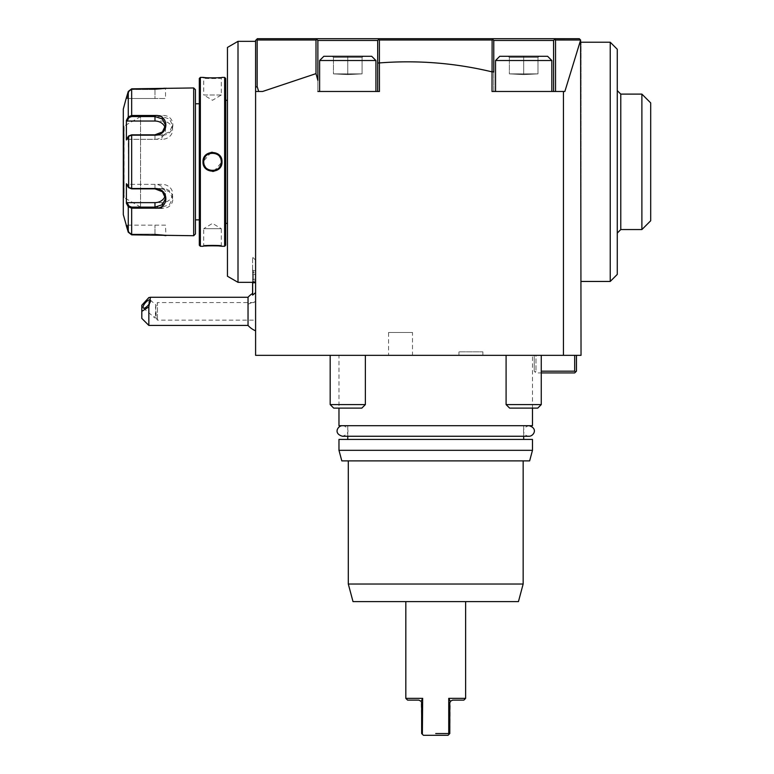 <?xml version="1.0" encoding="UTF-8"?>
<svg xmlns="http://www.w3.org/2000/svg" width="774" height="774" viewBox="0 0 774 774"><rect width="100%" height="100%" fill="white"/><g stroke="black" fill="none" stroke-linecap="round" stroke-linejoin="round"><path stroke-width="0.58" stroke-dasharray="3.87 2.9" d="M365.367 404.589L330.179 404.589L347.768 404.589L330.179 404.589L333.7 408.111L361.845 408.111L333.7 408.111L361.845 408.111L365.367 404.589L347.768 404.589L365.367 404.589L365.367 355.334L330.179 355.334L365.367 355.334M563.433 355.334L581.032 355.334L580.606 40.025L555.539 40.006L555.539 91.477L492.022 91.477L563.433 91.477L563.433 355.334L255.594 355.334L255.594 91.477L258.68 91.477L257.162 86.465L255.594 87.375L255.594 91.477L262.599 91.477L255.594 91.477M523.679 355.334L541.268 355.334L523.679 355.334M576.456 355.334L534.234 355.334L535.995 355.334L535.995 371.172L535.995 355.334L576.456 355.334L576.456 371.172L575.575 372.052L574.695 371.172L541.268 371.172M338.973 355.334L532.473 355.334L338.973 355.334L338.973 408.111M458.943 355.334L482.87 355.334L458.943 355.334L458.943 351.822L482.87 351.822L458.943 351.822M412.503 355.334L388.587 355.334L412.503 355.334L412.503 332.472L388.587 332.472L388.587 355.334M563.433 91.477L555.539 91.477L564.856 91.477L580.616 40.045M523.679 91.477L551.823 91.477L523.679 91.477M258.68 91.477L262.599 91.477L315.995 73.627L317.872 80.409L317.872 91.477L317.872 40.461L316.111 38.7L257.355 38.7L255.594 40.461L255.594 87.375M555.539 40.006L554.784 39.261L553.584 40.461L553.584 91.477L493.773 91.477L493.773 72.108L492.129 71.489L492.022 91.477L493.773 91.477L493.773 40.461L492.022 38.7L379.415 38.7M580.606 40.025L579.271 38.7L555.345 38.7L554.784 39.261M255.594 321.094L255.594 260.132L255.594 321.094M255.594 282.336L255.594 41.341L255.594 282.336M492.022 71.866C454.948 62.965 417.418 59.985 379.434 62.926L377.673 63.158L377.567 40.461M317.872 91.477L379.434 91.477L379.434 62.926M553.478 40.461L553.584 91.477L555.539 91.477M581.032 246.422L581.032 42.222L581.032 246.422M610.231 281.455L610.231 42.222M617.265 274.422L617.265 49.255M617.265 90.597L617.265 233.08L617.265 90.597M620.787 94.109L620.787 229.559M641.888 229.559L641.888 94.109M650.692 220.764L650.692 102.903M544.896 40.461L501.291 40.461M493.773 72.108L493.773 40.461M492.129 71.489L492.129 40.006L492.728 39.406M379.434 38.7L377.673 40.461L377.673 91.477L377.673 63.158M492.129 40.006L379.395 40.006L378.767 39.368M379.395 40.006L379.395 62.791M377.673 91.477L379.434 91.477L377.673 91.477M347.768 91.477L375.922 91.477L347.768 91.477M368.985 40.461L325.38 40.461M317.872 80.409L317.872 40.461M315.995 73.627L315.995 40.006L316.701 39.29M315.995 40.006L257.162 40.006L256.61 39.455M257.162 40.006L257.162 86.465M375.922 91.477L375.922 60.517L319.623 60.517L347.768 60.517L319.623 60.517L319.623 91.477M319.623 60.517L323.851 56.289L371.694 56.289L332.346 56.289L347.768 56.289L347.768 57.421L333.468 57.421L362.077 57.421L333.468 57.421L362.077 57.421L347.768 57.421L347.768 56.289L371.694 56.289L375.922 60.517M332.346 56.289L333.468 57.421L332.346 56.289L333.468 57.421L333.468 73.878L362.077 73.878L362.077 57.421L363.2 56.289L362.077 57.421L362.077 73.878L347.865 74.585L362.077 73.878L347.768 73.878L347.768 57.421L347.768 74.585L347.768 73.878L333.468 73.878L347.681 74.585L333.468 73.878L333.468 57.421L332.346 56.289M495.534 91.477L495.534 60.517L551.823 60.517L495.534 60.517L551.823 60.517L551.823 91.477M551.823 60.517L547.605 56.289L499.762 56.289L547.605 56.289L508.257 56.289L523.679 56.289L523.679 57.421L509.379 57.421L537.978 57.421L509.379 57.421L537.978 57.421L523.679 57.421L523.679 56.289L499.762 56.289L495.534 60.517M508.257 56.289L509.379 57.421L508.257 56.289L509.379 57.421L509.379 73.878L537.978 73.878L537.978 57.421L539.11 56.289L537.978 57.421L537.978 73.878L523.766 74.585L537.978 73.878L523.679 73.878L523.679 57.421L523.679 74.585L523.679 73.878L509.379 73.878L523.592 74.585L509.379 73.878L509.379 57.421L508.257 56.289M252.605 282.336L252.605 257.181L252.605 295.097L252.605 293.443L252.605 295.097L255.594 292.698M248.038 297.284L248.038 304.327A21.111 10.555 180 0 1 255.594 301.628M248.038 325.428L248.038 304.327M148.84 325.428L148.84 297.564M141.806 305.266L141.806 318.395M155.313 317.853L156.096 317.611A5.273 1.867 130.9 0 1 155.313 317.853A5.273 1.867 130.9 0 1 154.519 317.688A5.273 1.867 130.9 0 1 154.249 316.934A5.273 1.867 130.9 0 1 156.096 313.054L156.096 317.611L155.41 314.002L155.942 305.159L157.441 302.566L157.441 320.155L157.441 302.566L255.594 302.566L255.594 320.155L255.594 302.566M156.164 305.662C156.009 304.163 155.758 305.188 155.41 308.72L156.096 313.054M252.643 282.336L252.643 295.088M252.605 283.942L252.605 269.816L252.605 283.942L253.398 283.042L253.398 270.716L253.398 283.042L255.594 283.042L255.594 272.97L252.605 272.409M252.605 279.472L255.594 279.143M252.605 281.359L255.594 280.788L255.594 283.042M252.605 274.296L255.594 274.625L255.594 280.788M252.605 269.816L253.398 270.716L255.594 270.716L255.594 274.625M255.594 272.97L255.594 270.716M238.005 41.341L238.005 282.336M227.45 276.241L227.45 47.437M227.45 161.834L227.45 224.112L227.45 161.834M227.382 223.396L227.382 100.272M225.689 78.455L225.689 245.213M222.003 77.4L221.296 78.106C221.915 78.687 203.088 78.687 203.707 78.106C203.088 78.687 221.906 78.687 221.296 78.106L221.296 94.989L203.707 94.989L203.707 78.106L203.001 77.4M205.478 77.652L207.625 77.797M209.164 77.874L210.315 77.913M211.718 77.942L217.746 77.777M219.516 77.652L220.59 77.545M221.025 77.506L221.712 77.429M224.634 77.4L224.634 246.277M203.678 246.2L203.001 246.277L203.707 245.571L203.707 228.678L221.296 228.678L212.502 223.396L203.707 228.678L221.296 228.678L221.296 245.571C221.915 244.981 203.088 244.981 203.707 245.571C203.088 244.981 221.906 244.981 221.296 245.571L221.712 246.238M219.516 246.026L217.6 245.89M216.256 245.813L213.334 245.735M212.937 245.726L209.793 245.774M209.648 245.774L207.616 245.871M205.478 246.026L203.93 246.171M200.36 77.4L200.36 246.277M211.099 152.362L203.001 161.834L205.797 168.626L212.502 171.412M213.895 171.315L222.003 161.834L219.206 155.052L212.502 152.255M199.305 78.455L199.305 245.213M199.305 103.784L199.305 219.884L199.305 103.784M195.435 103.784L195.435 219.884L195.435 103.784M195.435 89.716L195.435 233.961M154.974 89.532L131.667 89.532L128.948 91.642L131.667 89.532L154.974 89.532L165.53 88.662L154.974 89.532L154.974 98.511L165.53 98.511L154.974 98.511L154.974 89.532M128.271 116.874L128.271 91.458L128.948 91.642L127.139 98.511L154.974 98.511L127.139 98.511L128.948 91.642L128.271 91.458L131.667 88.836L131.667 115.49L128.271 116.874L128.948 117.6L127.139 121.034L162.008 121.034A10.555 9.143 180 0 1 172.563 130.177A10.555 9.143 180 0 1 162.008 139.31L162.008 134.821L169.458 131.948L172.563 125.243L169.458 118.993L162.008 116.545L131.667 116.545L128.948 117.6M127.139 121.034L126.404 120.396L126.404 139.949L128.648 135.992M129.035 135.75L131.667 134.821L162.008 135.179C176.453 135.421 176.54 114.329 162.008 115.49L154.974 115.49M127.933 206.155L128.271 206.803L128.948 206.078L131.667 207.132L162.008 207.132L162.008 208.177C176.482 209.367 176.52 188.285 162.008 188.498L131.667 188.498L128.271 187.25L129.035 187.927M128.948 232.036L131.667 234.145L154.974 234.145L165.53 235.015L154.974 234.145L131.667 234.145L128.948 232.036L127.139 225.166L128.948 232.036L128.271 232.21L128.948 232.036M165.53 225.166L126.404 225.166L165.53 225.166L165.907 235.664M164.417 235.46L163.749 235.373M163.072 235.296L162.037 235.19M161.011 235.093L160.083 235.025M159.192 234.967L157.703 234.89M155.429 234.841L131.667 234.841L128.271 232.21L128.271 206.803L131.667 208.177L131.667 207.132M128.658 187.685L128.271 136.427L131.667 135.179L162.008 135.179M155.429 88.836L157.712 88.778M159.096 88.72L160.218 88.642M160.953 88.584L162.037 88.488M163.004 88.381L163.749 88.294M164.359 88.226L165.162 88.11M165.259 88.101L165.936 88.004M193.674 87.955L193.674 235.722M162.008 188.498L131.667 188.846L128.948 187.792L127.139 184.357L162.008 184.357A10.555 9.143 0 0 1 172.563 193.5A10.555 9.143 0 0 1 162.008 202.643L162.008 207.132L169.458 204.684L172.563 198.425L169.458 191.729L162.008 188.846L162.008 184.357M128.648 187.676L126.404 183.719L128.948 187.792M128.948 135.876L127.139 139.31L128.658 135.992M126.404 98.511L127.139 98.511L126.404 98.511M165.143 127.729A10.555 9.143 180 0 1 165.53 130.177A10.555 9.143 180 0 1 154.974 139.31L127.139 139.31L126.404 139.949L127.139 139.31L162.008 139.31M165.53 198.425L165.53 193.5A10.555 9.143 0 0 0 154.974 184.357L127.139 184.357L126.404 183.719L126.404 203.281L127.139 202.643L162.008 202.643M165.53 193.5A10.555 9.143 0 0 1 165.143 195.948M126.626 203.688L126.907 204.22M123.308 109.066L123.308 214.611M126.907 119.448L126.626 119.989M123.308 125.427L123.308 198.25L123.308 125.427A0.706 0.706 0 0 0 124.014 126.123L124.101 197.544L124.101 126.123L140.549 116.632L140.549 207.045L140.549 116.632M140.549 207.045L124.014 197.544L124.014 126.123L124.014 197.544A0.706 0.706 180 0 0 123.308 198.25M127.139 202.643L128.948 206.078M221.296 161.834C221.896 150.495 203.078 150.533 203.697 161.834C203.098 173.183 221.915 173.134 221.296 161.834A8.795 8.795 0 0 1 212.502 170.628A8.795 8.795 0 0 1 203.707 161.834A8.795 8.795 0 0 1 212.502 153.039A8.795 8.795 0 0 1 221.296 161.834L222.003 161.834M221.296 94.989L203.707 94.989L212.502 100.272L221.296 94.989M203.717 161.273A8.795 8.795 0 0 1 203.775 160.702M203.872 160.131A8.795 8.795 0 0 1 204.007 159.56M204.172 158.999A8.795 8.795 0 0 1 204.384 158.447M205.226 156.89A8.795 8.795 0 0 1 205.961 155.951M206.368 155.526A8.795 8.795 0 0 1 207.113 154.887M207.268 154.761A8.795 8.795 0 0 1 207.761 154.423M208.264 154.123A8.795 8.795 0 0 1 208.796 153.862M209.338 153.629A8.795 8.795 0 0 1 209.899 153.436M210.46 153.281A8.795 8.795 0 0 1 211.041 153.165M211.621 153.088A8.795 8.795 0 0 1 212.211 153.049M212.802 153.049A8.795 8.795 0 0 1 213.392 153.088M213.972 153.165A8.795 8.795 0 0 1 214.553 153.281M215.114 153.436A8.795 8.795 0 0 1 215.675 153.629M216.217 153.862A8.795 8.795 0 0 1 216.739 154.132M217.252 154.432A8.795 8.795 0 0 1 217.736 154.771M217.891 154.887A8.795 8.795 0 0 1 218.636 155.535M220.377 157.925A8.795 8.795 0 0 1 220.832 159.009M220.996 159.57A8.795 8.795 0 0 1 221.132 160.141M221.219 160.711A8.795 8.795 0 0 1 221.277 161.273M203.717 162.395A8.795 8.795 0 0 0 203.775 162.966M203.872 163.537A8.795 8.795 0 0 0 203.997 164.098M204.172 164.659A8.795 8.795 0 0 0 204.626 165.752M206.358 168.132A8.795 8.795 0 0 0 207.113 168.79M207.258 168.896A8.795 8.795 0 0 0 207.742 169.235M208.254 169.535A8.795 8.795 0 0 0 208.777 169.806M209.328 170.038A8.795 8.795 0 0 0 209.88 170.232M210.451 170.386A8.795 8.795 0 0 0 211.021 170.512M211.612 170.59A8.795 8.795 0 0 0 212.192 170.628M212.782 170.628A8.795 8.795 0 0 0 213.372 170.59M213.953 170.512A8.795 8.795 0 0 0 214.533 170.396M215.104 170.241A8.795 8.795 0 0 0 215.656 170.048M216.207 169.816A8.795 8.795 0 0 0 216.73 169.545M217.242 169.245A8.795 8.795 0 0 0 217.726 168.906M217.881 168.79A8.795 8.795 0 0 0 218.626 168.142M219.042 167.716A8.795 8.795 0 0 0 219.768 166.787M220.609 165.23A8.795 8.795 0 0 0 220.822 164.678M220.996 164.117A8.795 8.795 0 0 0 221.122 163.546M221.219 162.975A8.795 8.795 0 0 0 221.277 162.405M347.768 56.289L347.768 57.421L347.768 56.289M363.2 56.289L362.077 57.421L363.2 56.289M347.768 73.878L362.077 73.878L362.077 57.421L362.077 73.878L347.865 74.585L362.077 73.878L347.768 73.878L347.768 57.421L347.768 74.585L347.768 73.878L333.468 73.878L347.768 73.878M333.468 73.878L347.681 74.585L333.468 73.878L333.468 57.421L333.468 73.878M523.679 56.289L523.679 57.421L523.679 56.289M539.11 56.289L537.978 57.421L539.11 56.289M523.679 73.878L537.978 73.878L537.978 57.421L537.978 73.878L523.766 74.585L537.978 73.878L523.679 73.878L523.679 57.421L523.679 74.585L523.679 73.878L509.379 73.878L523.679 73.878M509.379 73.878L523.592 74.585L509.379 73.878L509.379 57.421L509.379 73.878M541.268 355.334L541.268 404.589L506.09 404.589L541.268 404.589L506.09 404.589L506.09 355.334M506.09 404.589L509.611 408.111L537.756 408.111M574.695 355.334L574.695 371.172M575.575 372.052L574.695 372.923L535.995 372.923L534.234 371.172L534.234 355.334L534.234 371.172L535.115 372.052L535.995 371.172L535.115 372.052L535.995 372.923L541.268 372.923M532.473 408.111L532.473 355.334M338.973 425.7L532.473 425.7M435.723 425.7L347.768 425.7L435.723 425.7M435.723 439.419L347.768 439.419L435.723 439.419M532.473 439.419L338.973 439.419M529.648 460.878L341.808 460.878M532.473 450.323L338.973 450.323M523.156 460.878L348.3 460.878L523.156 460.878M523.156 584.022L348.3 584.022M518.445 601.611L353.012 601.611M435.723 601.611L405.818 601.611L435.723 601.611M448.746 698.361L449.094 734.245L449.8 733.539L450.304 701.331L448.746 698.361L465.629 698.361M435.723 733.539L448.746 733.539M449.094 734.245L448.04 735.3L423.417 735.3L422.362 734.245L422.71 698.361L421.153 701.331L420.582 700.722M405.818 698.361L422.71 698.361M452.616 700.122L463.868 700.122M422.362 734.245L421.656 733.539L421.153 701.331M407.579 700.122L418.84 700.122M482.87 355.334L482.87 351.822M388.587 332.472L412.503 332.472M528.961 425.7L342.495 425.7L528.961 425.7C519.364 428.37 524.491 436.497 528.961 436.255L342.524 436.255M131.667 234.841L131.667 208.177M154.974 234.841L154.974 225.166L154.974 234.841M131.667 188.846L131.667 134.821M162.008 115.49L162.008 121.034M131.667 115.49L131.667 116.545M166.236 87.955L165.53 88.662L166.236 87.955L165.53 88.662L165.53 98.511M154.974 134.821L154.974 139.31M154.974 184.357L154.974 188.846M203.001 161.834L203.697 161.834M143.325 307.994L154.519 317.688M156.048 317.746L157.441 320.155L255.594 320.155M150.233 300.012L156.077 305.072M255.594 260.132L252.605 257.181M165.53 125.243L165.53 130.177M172.563 198.425L172.563 193.5M172.563 125.243L172.563 130.177M222.003 246.267L221.296 245.571L222.003 246.267M203.001 246.267L203.697 245.571L203.001 246.267M330.179 404.589L330.179 355.334M523.679 425.7L523.679 436.255M347.768 425.7L347.768 436.255M342.495 425.7C346.539 425.536 352.518 432.927 342.495 436.255"/><path stroke-width="1.16" d="M365.367 404.589L361.845 408.111L333.7 408.111L330.179 404.589L365.367 404.589L365.367 355.334M580.606 40.025L581.032 355.334L255.594 355.334L255.594 40.461L257.355 38.7L579.271 38.7L580.606 40.025L555.539 40.006L554.784 39.261L555.345 38.7L492.022 38.7L493.773 40.461L553.584 40.461L554.784 39.261M563.433 355.334L563.433 91.477L492.022 91.477L492.129 40.006L492.728 39.406L493.773 40.461L493.773 72.108L492.129 71.489M325.38 40.461L317.872 40.461L317.872 80.409L315.995 73.627L262.599 91.477L255.594 91.477M317.872 80.409L317.872 40.461L377.673 40.461L379.434 38.7L316.111 38.7L317.872 40.461M377.673 63.158L377.673 40.461L379.434 38.7L377.673 40.461L377.673 91.477L377.673 63.158L379.395 62.791L379.434 91.477L317.872 91.477M379.434 62.926C417.418 59.985 454.948 62.965 492.022 71.866M580.616 40.045L564.856 91.477L563.433 91.477M553.584 91.477L553.584 40.461L555.345 38.7L553.584 40.461L553.584 91.477M555.539 91.477L555.539 40.006M258.68 91.477L257.162 86.465L257.162 40.006L315.995 40.006L316.701 39.29M257.162 40.006L256.61 39.455M315.995 40.006L315.995 73.627M257.162 86.465L255.594 87.375M581.032 42.222L610.231 42.222L610.231 281.455L581.032 281.455M610.231 42.222L617.265 49.255L617.265 274.422L610.231 281.455M617.265 90.597L620.787 94.109L620.787 229.559L617.265 233.08M620.787 94.109L641.888 94.109L641.888 229.559L620.787 229.559M641.888 229.559L650.692 220.764L650.692 102.903L641.888 94.109M553.081 40.461L552.278 40.461M552.123 40.461L546.076 40.461M545.951 40.461L544.896 40.461M501.291 40.461L493.773 40.461L492.728 39.406M377.18 40.461L376.367 40.461M376.212 40.461L370.166 40.461M370.04 40.461L368.985 40.461M252.605 282.336L252.605 295.097L255.488 292.775M248.038 325.428L248.038 297.284L150.475 297.284L148.84 297.564L141.806 305.266L141.806 311.361L148.84 306.872L148.84 325.428L248.038 325.428A21.111 21.111 0 0 0 255.594 330.817M148.84 325.428L141.806 318.395L141.806 311.361M148.84 306.872L150.475 297.284M150.514 300.776A5.273 1.867 130.9 0 1 147.505 305.972A5.273 1.867 130.9 0 1 143.325 307.994A5.273 1.867 130.9 0 1 143.055 307.239A5.273 1.867 130.9 0 1 146.063 302.034A5.273 1.867 130.9 0 1 150.233 300.012A5.273 1.867 130.9 0 1 150.514 300.776M252.643 295.088L252.643 282.336M238.005 41.341L227.45 47.437L227.45 276.241L238.005 282.336L238.005 41.341L255.594 41.341M238.005 282.336L255.594 282.336M225.689 100.272L227.382 100.272L227.382 223.396L225.689 223.396M225.689 245.213L225.689 78.455L224.634 77.4L222.003 77.4C222.564 77.99 202.44 77.99 203.001 77.4L200.36 77.4L200.36 246.277L203.001 246.277C202.44 245.677 222.554 245.677 222.003 246.277L224.634 246.277L225.689 245.213M224.634 246.277L224.634 77.4M203.001 161.834C202.469 149.44 222.573 149.508 222.003 161.834C222.525 174.237 202.43 174.169 203.001 161.834L203.697 161.834C203.098 150.495 221.915 150.533 221.296 161.834C221.896 173.183 203.078 173.134 203.697 161.834A8.795 8.795 0 0 1 203.717 161.273M203.001 77.4L203.649 77.468M203.997 77.506L205.478 77.652M207.625 77.797L209.164 77.874M210.315 77.913L211.718 77.942M217.746 77.777L219.516 77.652M221.712 246.238L221.035 246.171M220.58 246.122L219.516 246.026M217.6 245.89L216.256 245.813M207.616 245.871L205.478 246.026M212.502 171.412L213.895 171.315M212.502 152.255L211.099 152.362M200.36 246.277L199.305 245.213L199.305 78.455L200.36 77.4M199.305 103.784L195.435 103.784M199.305 219.884L195.435 219.884M193.674 87.955L193.674 235.722L195.435 233.961L195.435 89.716L193.674 87.955L131.667 88.836L128.271 91.458L126.143 98.511L128.271 91.458L128.271 116.874L131.667 115.49L154.974 115.49C169.448 114.31 169.477 135.392 154.974 135.179L131.667 135.179L128.271 136.427L126.404 139.949L126.404 120.396L128.271 116.874L128.948 117.6L131.667 116.545L154.974 116.545L162.424 118.993L165.53 125.243L162.424 131.948L154.974 134.821L131.667 134.821L128.948 135.876M126.143 98.511L123.308 109.066L123.308 214.611L128.271 232.21L128.271 206.803L126.404 203.281L126.404 183.719L128.271 187.25L131.667 188.498L154.974 188.498C169.419 188.246 169.506 209.338 154.974 208.177L131.667 208.177L128.271 206.803L128.948 206.078L127.139 202.643L154.974 202.643A10.555 9.143 0 0 0 165.143 195.948M126.143 225.166L128.271 232.21L131.667 234.841L193.674 235.722M128.658 135.992L128.658 187.685M128.948 187.792L131.667 188.846L154.974 188.846L162.414 191.729L165.53 198.425L162.424 204.684L154.974 207.132L131.667 207.132L128.948 206.078M165.907 235.664L165.384 235.596M165.075 235.548L164.417 235.46M163.749 235.373L163.072 235.296M162.037 235.19L161.011 235.093M160.083 235.025L159.192 234.967M157.703 234.89L155.429 234.841M128.948 117.6L127.139 121.034L154.974 121.034L154.974 115.49L131.677 115.49L131.667 116.545M131.667 115.49L131.667 88.836L155.429 88.836M157.712 88.778L159.096 88.72M160.218 88.642L160.953 88.584M162.037 88.488L163.004 88.381M163.749 88.294L164.359 88.226M131.667 234.841L131.667 208.177L154.974 208.177L154.974 202.643M155.023 208.177L162.008 208.177M127.139 121.034L126.626 119.989M154.974 121.034A10.555 9.143 180 0 1 165.143 127.729M126.626 203.688L127.139 202.643M126.907 204.22L127.933 206.155M128.271 116.874L126.907 119.448M203.775 160.702A8.795 8.795 0 0 1 203.872 160.131M204.007 159.56A8.795 8.795 0 0 1 204.172 158.999M204.384 158.447A8.795 8.795 0 0 1 205.226 156.89M207.761 154.423A8.795 8.795 0 0 1 208.264 154.123M208.796 153.862A8.795 8.795 0 0 1 209.338 153.629M209.899 153.436A8.795 8.795 0 0 1 210.46 153.281M211.041 153.165A8.795 8.795 0 0 1 211.621 153.088M212.211 153.049A8.795 8.795 0 0 1 212.802 153.049M213.392 153.088A8.795 8.795 0 0 1 213.972 153.165M214.553 153.281A8.795 8.795 0 0 1 215.114 153.436M215.675 153.629A8.795 8.795 0 0 1 216.217 153.862M216.739 154.132A8.795 8.795 0 0 1 217.252 154.432M219.777 156.899A8.795 8.795 0 0 1 220.377 157.925M220.832 159.009A8.795 8.795 0 0 1 220.996 159.57M221.132 160.141A8.795 8.795 0 0 1 221.219 160.711M221.277 161.273A8.795 8.795 0 0 1 221.277 162.405M203.707 161.834A8.795 8.795 0 0 0 203.717 162.395M203.775 162.966A8.795 8.795 0 0 0 203.872 163.537M203.997 164.098A8.795 8.795 0 0 0 204.172 164.659M204.626 165.752A8.795 8.795 0 0 0 205.216 166.778M207.742 169.235A8.795 8.795 0 0 0 208.254 169.535M208.777 169.806A8.795 8.795 0 0 0 209.328 170.038M209.88 170.232A8.795 8.795 0 0 0 210.451 170.386M211.021 170.512A8.795 8.795 0 0 0 211.612 170.59M212.192 170.628A8.795 8.795 0 0 0 212.782 170.628M213.372 170.59A8.795 8.795 0 0 0 213.953 170.512M214.533 170.396A8.795 8.795 0 0 0 215.104 170.241M215.656 170.048A8.795 8.795 0 0 0 216.207 169.816M216.73 169.545A8.795 8.795 0 0 0 217.242 169.245M219.768 166.787A8.795 8.795 0 0 0 220.609 165.23M220.822 164.678A8.795 8.795 0 0 0 220.996 164.117M221.122 163.546A8.795 8.795 0 0 0 221.219 162.975M379.395 62.791L379.395 40.006L492.129 40.006M379.395 40.006L378.767 39.368M493.773 72.108L493.773 40.461M319.623 91.477L319.623 60.517L375.922 60.517L375.922 91.477M375.922 60.517L371.694 56.289L323.851 56.289L319.623 60.517M551.823 91.477L551.823 60.517L495.534 60.517L495.534 91.477M495.534 60.517L499.762 56.289L547.605 56.289L551.823 60.517M537.756 408.111L541.268 404.589L537.756 408.111L509.611 408.111L506.09 404.589L541.268 404.589L541.268 355.334M541.268 371.172L574.695 371.172L574.695 355.334M541.268 372.923L574.695 372.923L576.456 371.172L576.456 355.334M575.575 372.052L574.695 371.172M532.473 408.111L532.473 425.7L338.973 425.7L338.973 408.111M338.973 439.419L532.473 439.419L532.473 450.323L529.648 460.878L341.808 460.878L338.973 450.323L338.973 439.419M338.973 450.323L532.473 450.323M348.3 584.022L523.156 584.022L518.445 601.611L353.012 601.611L348.3 584.022L348.3 460.878M523.156 584.022L523.156 460.878M448.746 698.361L450.304 701.331L452.616 700.122L463.868 700.122L465.629 698.361L448.746 698.361L448.746 733.539L435.723 733.539M422.662 698.467L422.362 734.245L421.656 733.539L421.656 702.937L421.153 701.331L418.84 700.122L421.153 701.331L422.71 698.361L405.818 698.361L405.818 601.611M422.362 734.245L423.417 735.3L448.04 735.3L449.8 733.539L449.8 702.937L450.304 701.331L452.616 700.122M448.746 733.539L449.094 734.245M418.84 700.122L407.579 700.122L405.818 698.361M342.495 425.7C338.035 425.458 332.897 433.585 342.495 436.255L528.961 436.255C533.412 436.488 538.569 428.39 528.961 425.7L528.961 425.7M131.667 134.821L131.667 188.846M131.667 208.177L131.667 207.132M222.003 161.834L221.296 161.834M330.179 404.589L330.179 355.334M252.605 293.443A21.111 21.111 0 0 0 248.038 297.284M227.382 100.272L227.45 99.565M227.382 223.396L227.45 224.112M506.09 404.589L506.09 355.334M523.679 436.255L523.679 439.419M347.768 436.255L347.768 439.419M465.629 698.361L465.629 601.611"/></g></svg>
